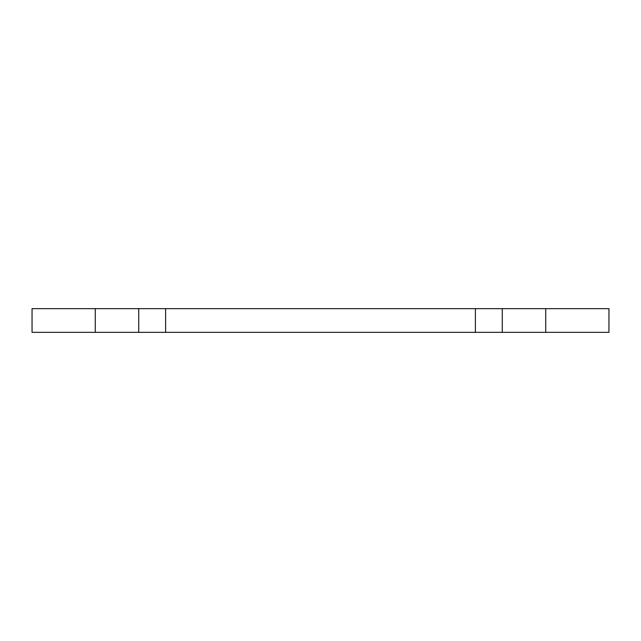 <?xml version="1.0" encoding="UTF-8"?>
<svg xmlns="http://www.w3.org/2000/svg" width="641" height="641" viewBox="0 0 641 641"><rect width="100%" height="100%" fill="white"/><g stroke="black" fill="none" stroke-linecap="round" stroke-linejoin="round"><path stroke-width="0.96" d="M545.731 308.65L545.731 332.35L608.95 332.35L608.95 308.65L32.05 308.65L32.05 332.35L95.269 332.35L95.269 308.65L32.05 308.65L32.05 332.35L95.269 332.35L95.269 308.65L138.736 308.65L138.736 332.35L95.269 332.35L165.602 332.35L165.602 308.65L138.736 308.65L138.736 332.35L165.602 332.35L165.602 308.65L475.398 308.65L475.398 332.35L165.602 332.35L502.264 332.35L475.398 332.35L475.398 308.65L502.264 308.65L502.264 332.35L502.264 308.65L545.731 308.65L545.731 332.35L608.95 332.35L608.95 308.65L545.731 308.65M545.731 332.35L502.264 332.35L545.731 332.35"/></g></svg>
